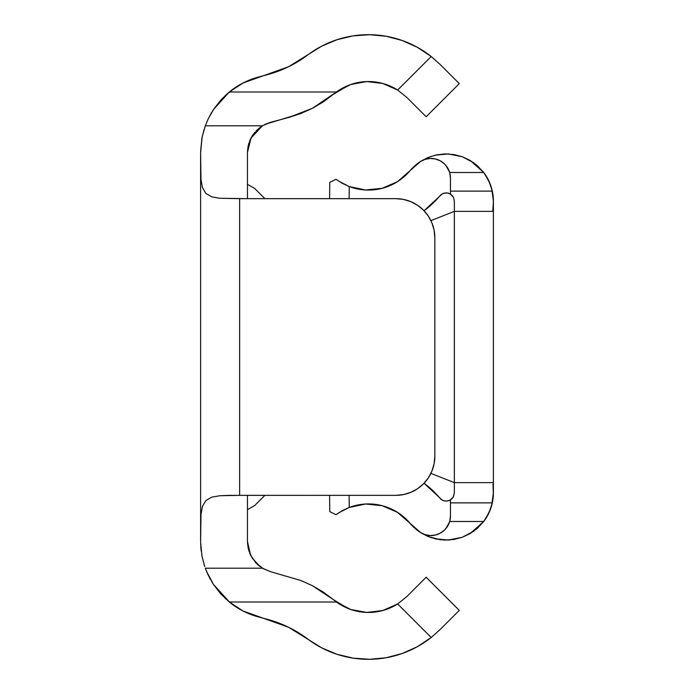 <?xml version="1.0" encoding="UTF-8"?>
<svg xmlns="http://www.w3.org/2000/svg" width="694" height="694" viewBox="0 0 694 694"><rect width="100%" height="100%" fill="white"/><g stroke="black" fill="none" stroke-linecap="round" stroke-linejoin="round"><path stroke-width="1.04" d="M397.653 603.945L431.2 637.491A101.107 101.107 0 0 1 307.616 638.948A117.113 117.113 0 0 0 267.442 619.352L258.472 616.949A78.075 78.075 0 0 1 229.289 602.002L336.443 602.002L333.684 599.842L336.443 602.002A54.262 54.262 0 0 0 397.653 603.945L406.84 596.571L397.653 603.945L406.84 596.571L426.159 577.243L459.289 610.373L439.961 629.692L431.2 637.491L439.961 629.692L459.289 610.373L426.159 577.243L406.84 596.571L397.653 603.945L382.845 610.52L366.744 612.438L350.808 609.506L336.443 602.002L229.289 602.002L243.091 611.024L288.478 627.211L321.652 647.814L336.946 654.269L353.099 658.129L369.659 659.3L386.185 657.739L402.242 653.505L417.38 646.687L431.2 637.491L397.653 603.945L384.224 610.121M208.4 118.457L205.303 125.805L208.495 118.258L213.856 108.958L221.56 99.251L229.289 91.998L336.443 91.998L350.808 84.495L366.744 81.562L382.845 83.48L397.653 90.055L431.2 56.509L417.38 47.313L402.242 40.495L386.185 36.261L369.659 34.7L353.099 35.871L336.946 39.731L321.652 46.186L288.478 66.789L243.091 82.976L229.289 91.998A78.075 78.075 0 0 1 258.472 77.051L267.442 74.648A117.113 117.113 0 0 0 307.616 55.052A101.107 101.107 0 0 1 431.2 56.509L439.961 64.308L431.2 56.509L397.653 90.055L406.84 97.429L397.653 90.055L406.84 97.429L426.159 116.757L459.289 83.627L439.961 64.308L459.289 83.627L426.159 116.757L406.84 97.429L397.653 90.055A54.262 54.262 0 0 0 336.443 91.998L323.369 101.845L312.447 108.281L300.918 113.478L289.224 117.312M264.882 198.657L254.733 188.508L264.882 198.657L254.733 188.508L247.454 184.309M379.765 611.275L369.399 612.455M364.307 612.299L353.801 610.442M349.707 609.115L340.615 604.769L336.521 602.054M252.269 135.798L254.845 132.285L250.976 138.063L247.454 152.472L247.454 198.657L219.798 198.276L211.705 196.836L205.814 193.4L202.405 187.493L200.982 179.416L200.609 152.472L200.609 541.528L200.982 514.54L202.422 506.447L205.858 500.556L211.765 497.147L219.851 495.724L229.384 495.369L395.797 495.343L403.414 494.596L410.735 492.376L417.484 488.767L423.401 483.909L428.259 477.993L431.868 471.243L434.088 463.922L434.834 456.305L434.834 237.695L434.088 230.078L431.868 222.757L428.259 216.008L423.401 210.091L417.484 205.233L410.735 201.624L403.414 199.404L395.797 198.657L247.454 198.657L247.454 152.472L248.591 144.092L252.373 135.642L260.05 127.401M229.289 602.002L220.614 593.726L213.5 584.513L229.801 602.409M211.696 581.641L214.064 585.354M206.873 572.177L209.762 578.215M255.748 562.721L263.173 568.638L270.599 571.7L300.892 580.514L270.599 571.7L262.419 568.195L205.303 568.195L208.382 575.491L213.5 584.513L206.534 571.379M200.609 542.196L201.954 555.989L204.713 566.521M202.032 556.38L200.653 544.148L202.032 556.38L204.452 565.731L202.032 556.38M300.563 580.384L312.317 585.658L323.283 592.095L333.684 599.842L348.258 608.56M260.129 566.651L252.304 558.245L248.808 550.62L247.454 541.528L247.454 495.343L247.454 541.528L250.543 555.079L255.791 562.773L262.419 568.195L205.303 568.195M205.303 125.805L202.154 136.978L200.609 152.472L202.154 136.978L205.303 125.805L262.419 125.805L270.599 122.3L265.351 124.226L260.267 127.245L256.069 130.932L260.267 127.245L265.351 124.226L300.918 113.478L312.447 108.281L336.443 91.998L229.289 91.998L213.448 109.565L208.365 118.544L205.303 125.805L262.419 125.805L270.599 122.3L288.921 117.399L312.413 108.299M349.707 84.885L340.615 89.231L336.521 91.946M204.097 129.379L201.954 138.002L200.618 151.153M214.038 108.689L208.564 118.136M266.973 198.657L395.797 198.657L239.647 198.657L239.647 495.343L395.797 495.343A39.038 39.038 0 0 0 434.834 456.305L434.834 237.695L434.834 456.305L434.088 463.922M353.801 83.558L364.307 81.701M369.399 81.545L379.765 82.725M384.224 83.879L397.653 90.055M248.226 548.451L247.463 542.482M251.011 556.015L249.684 553.135M200.774 546.681L201.217 551.279M252.512 506.776L247.454 509.691L252.512 506.776M201.954 138.002L201.867 138.479M249.693 140.847L251.02 137.976M247.463 151.474L248.166 145.827M210.351 579.299L209.788 578.267M236.142 607.007L225.047 598.271M333.623 599.798L312.317 585.658L300.892 580.514M311.806 585.398L312.317 585.658M262.679 568.351L270.599 571.7L262.419 568.195M257.301 564.3L259.903 566.486M314.66 107.102L312.352 108.325M348.258 85.44L333.684 94.158L336.443 91.998M225.151 95.625L236.116 87.01M209.831 115.655L211.722 112.324M264.874 495.343L254.733 505.492L264.882 495.343L254.733 505.492L247.454 509.691M262.419 125.805L250.959 138.08M336.443 602.002L333.684 599.842M434.088 230.087A39.038 39.038 0 0 0 410.735 201.624M395.797 198.657A39.038 39.038 0 0 1 434.834 237.695L434.088 230.078M410.735 492.376A39.038 39.038 0 0 0 434.088 463.913M266.973 495.343L395.797 495.343M200.609 159.733L200.609 534.38L200.982 514.54L202.422 506.447L205.858 500.556L211.765 497.147L219.851 495.724L239.647 495.343L239.647 198.657L219.798 198.276L211.705 196.836L205.814 193.4L202.405 187.493L200.982 179.416L200.609 159.767M491.673 505.518L493.391 492.879L493.391 201.121A47.235 47.235 0 0 0 492.324 191.145M454.353 492.879L454.353 482.634L430.905 473.377L454.353 482.634L454.353 492.879L453.338 496.835L450.449 499.862L447.751 500.921L444.845 500.964L442.113 500.01L424.043 483.25A93.3 93.3 0 0 1 439.883 498.153A8.198 8.198 0 0 0 453.338 496.835L454.353 492.879L453.546 496.418M454.353 201.121L454.353 211.366L430.905 220.623L454.353 211.366L454.353 201.121L453.546 197.582M441.948 194.086L439.883 195.847A8.198 8.198 0 0 1 450.449 194.138A8.198 8.198 0 0 0 439.883 195.847A93.3 93.3 0 0 1 424.043 210.75L442.113 193.99L444.845 193.036L447.751 193.079L450.449 194.138L450.449 177.968L449.747 172.771L447.691 167.957L444.429 163.862L440.196 160.782L435.294 158.943L430.08 158.466L424.928 159.386L420.208 161.65A47.235 47.235 0 0 0 410.007 170.724L397.436 181.689L382.142 188.317L365.556 189.991L349.238 186.547L349.108 198.657L349.238 186.547L338.542 181.065M454.353 482.634L454.353 211.366L492.783 211.366L454.353 211.366L454.353 482.634L492.783 482.634L454.353 482.634M342.133 510.758L336.009 514.714L329.763 511.634L329.589 495.343L329.763 511.634L336.009 514.714L342.012 510.827L349.238 507.453L349.108 495.343L349.238 507.453L365.556 504.009L382.142 505.683L397.436 512.311L410.007 523.276A47.235 47.235 0 0 0 420.208 532.35L424.928 534.614L430.08 535.534L435.294 535.057L440.196 533.218L444.429 530.138L447.691 526.043L449.747 521.229L450.449 516.032L450.449 499.862A8.198 8.198 0 0 1 439.883 498.153L441.948 499.914M420.816 161.26L410.007 170.724A47.235 47.235 0 0 1 420.208 161.65L427.86 157.573L436.006 154.988L444.949 153.903L454.136 154.571L462.43 156.783L470.176 160.453L477.403 165.701L483.735 172.511A47.235 47.235 0 0 1 492.324 191.128L493.391 201.121L491.673 188.482M410.007 170.724A54.262 54.262 0 0 1 349.238 186.547L342.003 183.173L336.009 179.286L329.763 182.366L329.589 198.657L329.763 182.366L336.009 179.286M420.911 161.216L427.86 157.573L436.006 154.988L444.949 153.903L454.136 154.571L462.43 156.783L470.176 160.453L483.735 172.511L449.677 172.511L483.735 172.511L489.053 181.351L492.324 191.128L450.449 191.128L450.449 177.968L450.449 194.138L453.338 197.165A8.198 8.198 0 0 0 450.449 194.138L453.338 197.165M336.764 514.159L342.472 510.567L349.238 507.453A54.262 54.262 0 0 1 410.007 523.276L420.816 532.74M409.998 523.267A54.262 54.262 0 0 0 349.316 507.427M427.825 536.41A47.235 47.235 0 0 0 427.842 536.419L420.208 532.35A47.235 47.235 0 0 0 420.217 532.35A47.235 47.235 0 0 1 410.007 523.276M453.338 496.835L450.449 499.862L450.449 516.032A19.519 19.519 0 0 1 449.677 521.489L483.735 521.489L489.053 512.649L492.324 502.872A47.235 47.235 0 0 0 493.373 494.154L492.324 502.872A47.235 47.235 0 0 1 483.735 521.489L477.377 528.325L470.133 533.573L462.36 537.243L454.041 539.446L444.854 540.097L435.945 538.995L427.834 536.41L421.041 532.862M493.373 494.154L492.983 484.343L493.373 494.154L492.324 502.872L450.449 502.872L492.324 502.872M422.221 533.599L431.234 537.694M435.008 538.778L448.211 540.071M448.246 540.062L462.334 537.251L473.907 531.101M475.728 529.704L484.412 520.578M485.991 518.262L490.554 509.006M490.554 184.994L485.991 175.738M484.412 173.422L475.694 164.261M473.941 162.925L462.334 156.749L448.22 153.938M448.203 153.929L435.043 155.213M431.226 156.306L422.238 160.392M365.556 189.991L349.238 186.547M442.737 193.678L444.49 193.097M445.513 192.949L447.222 192.993M448.281 193.21L449.868 193.817M450.692 194.294L453.191 196.914M453.191 497.086L450.692 499.706M449.868 500.183L448.281 500.79M447.222 501.007L445.513 501.051M444.49 500.903L442.737 500.322M338.819 512.753L349.238 507.453L365.556 504.009M331.394 512.432L336.009 514.714M450.449 502.872L450.449 516.032A19.519 19.519 0 0 1 449.677 521.489L483.735 521.489L470.133 533.573L462.36 537.243L449.565 539.993L440.274 539.741L427.834 536.41M445.756 528.733L449.486 522.105M443.336 531.11L444.776 529.8M439.016 533.807L440.985 532.766M434.739 535.178L435.988 534.892M424.676 534.527L425.457 534.77M425.5 159.212L424.667 159.473M435.988 159.108L434.739 158.822M440.985 161.234L439.016 160.193M444.767 164.192L443.336 162.89M449.486 171.904L445.739 165.241M492.783 211.366L493.356 201.859L492.783 211.366L454.353 211.366M450.449 191.128L492.324 191.128L493.391 201.121L493.391 492.879M450.449 516.032A19.519 19.519 0 0 1 420.208 532.35M420.208 161.65A19.519 19.519 0 0 1 450.449 177.968A19.519 19.519 0 0 0 449.677 172.511M445.123 164.556L444.247 163.689M430.905 473.377L434.843 474.93M434.843 219.07L430.905 220.623M493.391 321.704L493.391 338.204L493.391 321.704M493.391 285.225L493.391 283.646"/></g></svg>
